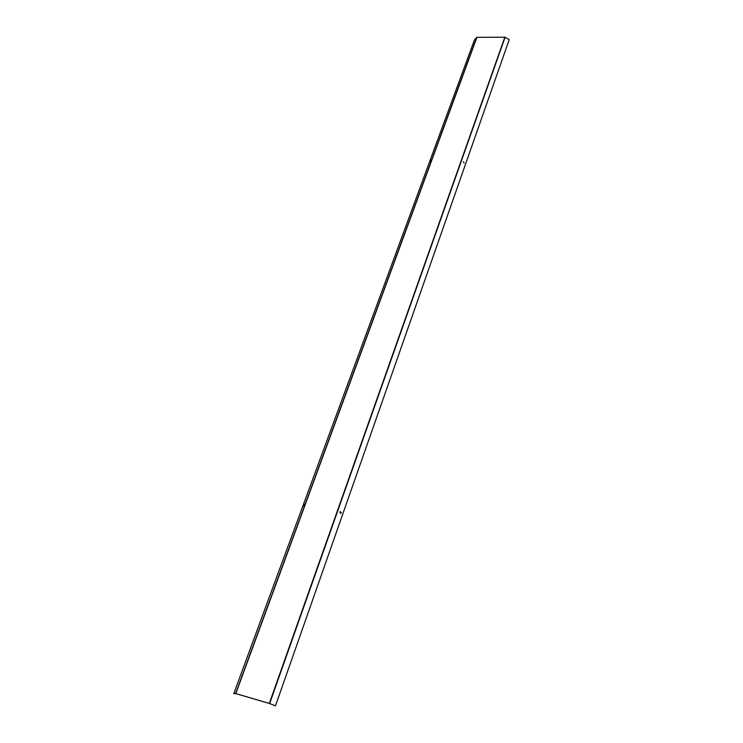 <?xml version="1.0" encoding="UTF-8"?>
<svg xmlns="http://www.w3.org/2000/svg" width="743" height="743" viewBox="0 0 743 743"><rect width="100%" height="100%" fill="white"/><g stroke="black" fill="none" stroke-linecap="round" stroke-linejoin="round"><path stroke-width="1.11" d="M235.8 693.581L269.328 703.426L275.477 705.85L509.215 39.667L505.091 37.215L476.922 37.336L474.471 39.862L233.785 693.59L235.8 693.581L476.922 37.336M233.785 693.59L235.903 693.637L269.421 703.482L275.477 705.85M340.266 511.602L341.278 512.698L340.758 513.422L339.857 512.048L340.266 511.602L341.204 512.726L340.721 513.432M463.326 161.77L464.143 163.061M303.664 505.983L304.351 504.413M303.599 505.416L304.305 504.274L303.776 505.491M430.327 161.537L430.949 160.321M430.234 161.277L430.94 160.172L430.383 161.361M269.328 703.426L504.85 37.15M269.653 703.537L505.091 37.215M235.596 693.535L476.737 37.401"/></g></svg>
